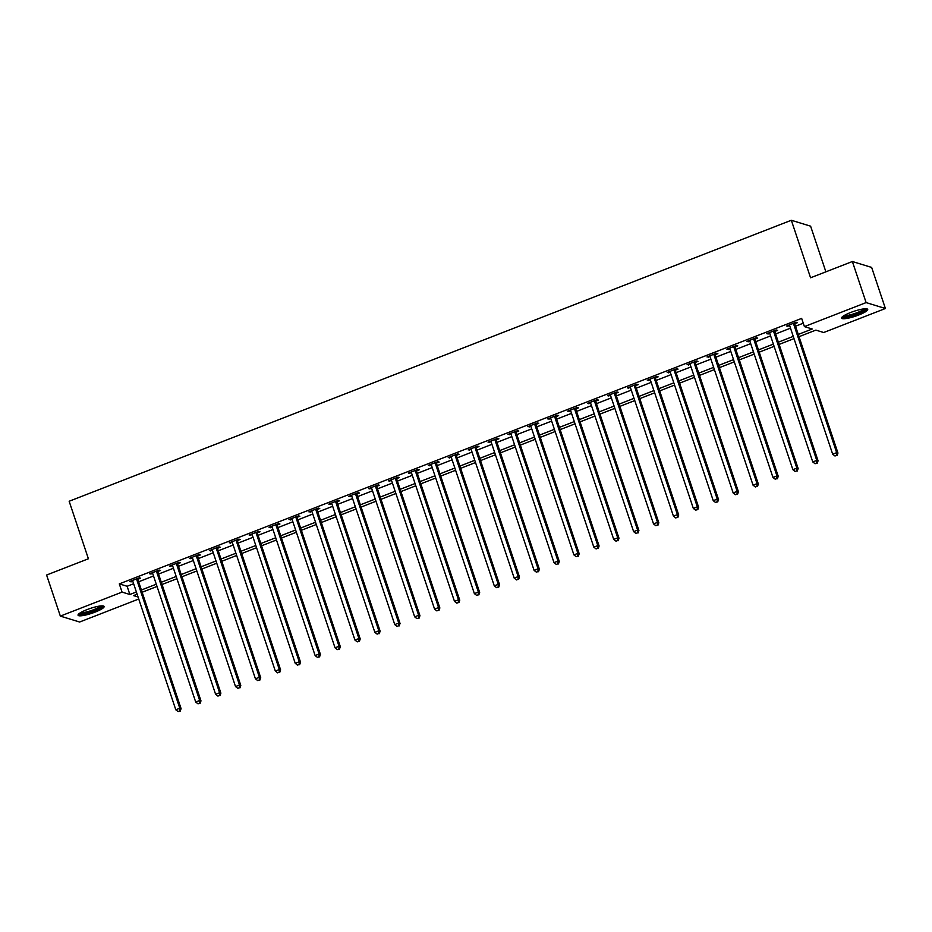 <?xml version="1.0" encoding="UTF-8"?>
<svg xmlns="http://www.w3.org/2000/svg" width="932" height="932" viewBox="0 0 932 932"><rect width="100%" height="100%" fill="white"/><g stroke="black" fill="none" stroke-linecap="round" stroke-linejoin="round"><path stroke-width="1.4" d="M87.026 609.61A13.759 2.551 -18.5 0 1 104.128 606.487A13.759 2.551 -18.5 0 1 95.146 612.091A13.759 2.551 -18.5 0 1 78.043 615.213A13.759 2.551 -18.5 0 1 87.026 609.61M850.601 312.511A13.759 2.551 -18.5 0 1 867.704 309.389A13.759 2.551 -18.5 0 1 858.722 315.004A13.759 2.551 -18.5 0 1 841.619 318.127A13.759 2.551 -18.5 0 1 850.601 312.511M825.88 271.818L810.607 226.173L791.326 220.267L69.154 501.253L88.4 558.769L46.6 575.032L60.347 616.11L122.057 592.1L129.863 594.488L136.375 591.96M791.326 220.267L810.572 277.783L852.372 261.519L871.653 267.426L885.4 308.504L823.69 332.514L815.873 330.114L799.027 336.673M138.74 599.02L79.628 622.017L60.347 616.11M798.27 334.425L812.226 328.996L804.409 326.608L801.66 318.395L119.308 583.886L127.125 586.275L133.626 583.747M138.647 581.789L153.535 575.999M158.545 574.054L173.434 568.252M178.455 566.307L193.343 560.516M198.365 558.559L213.253 552.769M218.263 550.812L233.151 545.022M238.173 543.065L253.061 537.275M258.071 535.329L272.971 529.527M277.981 527.582L292.869 521.792M297.89 519.835L312.779 514.045M317.789 512.087L332.677 506.297M337.699 504.34L352.587 498.55M357.608 496.605L372.497 490.803M377.507 488.857L392.395 483.067M397.416 481.11L412.305 475.32M417.315 473.363L432.215 467.573M437.225 465.616L452.113 459.825M457.134 457.88L472.023 452.078M477.033 450.133L491.921 444.343M496.942 442.385L511.831 436.595M516.852 434.638L531.741 428.848M536.75 426.891L551.639 421.101M556.66 419.155L571.549 413.354M576.57 411.408L591.459 405.618M596.468 403.661L611.357 397.871M616.378 395.914L631.267 390.124M636.276 388.178L651.177 382.376M656.186 380.431L671.075 374.629M676.096 372.683L690.985 366.893M695.994 364.936L710.883 359.146M715.904 357.189L730.793 351.399M735.814 349.453L750.703 343.652M755.712 341.706L770.601 335.904M775.622 333.959L790.511 328.169M795.52 326.212L803.279 323.194M794.891 323.649L797.477 322.647L796.173 322.251L786.62 325.967L789.684 325.676A1.759 1.678 -73 0 0 789.369 325.128L789.218 324.953M774.981 331.396L777.579 330.394L776.274 329.986L766.721 333.703L769.774 333.423A1.759 1.678 -73 0 0 769.459 332.875L769.308 332.701M755.083 339.143L757.669 338.13L756.365 337.733L746.812 341.45L749.864 341.17A1.759 1.678 -73 0 0 749.549 340.623L749.398 340.448M735.173 346.89L737.76 345.877L736.466 345.481L726.902 349.197L729.966 348.918A1.759 1.678 -73 0 0 729.651 348.37L729.5 348.195M715.263 354.638L717.861 353.624L716.557 353.228L707.004 356.944L710.056 356.665A1.759 1.678 -73 0 0 709.741 356.106L709.59 355.931M695.365 362.373L697.952 361.371L696.647 360.975L687.094 364.692L690.146 364.4A1.759 1.678 -73 0 0 689.831 363.853L689.692 363.678M675.455 370.12L678.053 369.119L676.749 368.711L667.196 372.427L670.248 372.148A1.759 1.678 -73 0 0 669.933 371.6L669.782 371.425M655.557 377.868L658.143 376.854L656.839 376.458L647.286 380.174L650.338 379.895A1.759 1.678 -73 0 0 650.023 379.347L649.872 379.173M635.647 385.615L638.234 384.601L636.929 384.205L627.376 387.922L630.44 387.642A1.759 1.678 -73 0 0 630.125 387.095L629.974 386.92M615.737 393.351L618.335 392.349L617.031 391.953L607.478 395.669L610.53 395.389A1.759 1.678 -73 0 0 610.215 394.83L610.064 394.655M595.839 401.098L598.426 400.096L597.121 399.7L587.568 403.416L590.62 403.125M575.929 408.845L578.516 407.843L577.223 407.435L567.658 411.152L570.722 410.872A1.759 1.678 -73 0 0 570.407 410.325L570.256 410.15M556.02 416.592L558.618 415.579L557.313 415.183L547.76 418.899L550.812 418.619A1.759 1.678 -73 0 0 550.497 418.072L550.346 417.897M536.121 424.34L538.708 423.326L537.403 422.93L527.85 426.646L530.902 426.367A1.759 1.678 -73 0 0 530.588 425.819L530.448 425.633M516.212 432.075L518.798 431.073L517.505 430.677L507.952 434.394L511.004 434.114A1.759 1.678 -73 0 0 510.689 433.555L510.538 433.38M496.302 439.822L498.9 438.821L497.595 438.413L488.042 442.141L491.094 441.85M476.403 447.57L478.99 446.568L477.685 446.16L468.132 449.876L471.184 449.597M456.494 455.317L459.092 454.303L457.787 453.907L448.234 457.624L451.286 457.344M436.595 463.064L439.182 462.051L437.877 461.655L428.324 465.371L431.376 465.091M416.686 470.8L419.272 469.798L417.979 469.402L408.414 473.118L411.478 472.827M396.776 478.547L399.374 477.545L398.069 477.137L388.516 480.865L391.568 480.574M376.877 486.294L379.464 485.292L378.159 484.885L368.606 488.601L371.658 488.321M356.968 494.042L359.554 493.028L358.261 492.632L348.696 496.348L351.76 496.069M337.058 501.789L339.656 500.775L338.351 500.379L328.798 504.096L331.85 503.816A1.759 1.678 -73 0 0 331.536 503.268L331.384 503.082M317.16 509.524L319.746 508.523L318.441 508.126L308.888 511.843L311.94 511.552A1.759 1.678 -73 0 0 311.637 511.004L311.486 510.829M297.25 517.272L299.848 516.27L298.543 515.862L288.99 519.59L292.042 519.299A1.759 1.678 -73 0 0 291.728 518.751L291.576 518.576M277.352 525.019L279.938 524.005L278.633 523.609L269.08 527.326L272.132 527.046A1.759 1.678 -73 0 0 271.818 526.498L271.666 526.324M257.442 532.766L260.028 531.753L258.723 531.357L249.17 535.073L252.234 534.793A1.759 1.678 -73 0 0 251.92 534.246L251.768 534.071M237.532 540.513L240.13 539.5L238.825 539.104L229.272 542.82L232.324 542.54M217.634 548.249L220.22 547.247L218.915 546.851L209.362 550.567L212.414 550.276A1.759 1.678 -73 0 0 212.1 549.729L211.948 549.554M197.724 555.996L200.31 554.994L199.017 554.587L189.452 558.315L192.516 558.023A1.759 1.678 -73 0 0 192.202 557.476L192.05 557.301M177.814 563.744L180.412 562.73L179.107 562.334L169.554 566.05L172.606 565.771A1.759 1.678 -73 0 0 172.292 565.223L172.14 565.048M157.916 571.491L160.502 570.477L159.197 570.081L149.644 573.797L152.697 573.518M138.006 579.238L140.604 578.224L139.299 577.828L129.746 581.545L132.798 581.265A1.759 1.678 -73 0 0 132.484 580.718L132.332 580.531M852.372 261.519L866.119 302.597L885.4 308.504M119.308 583.886L122.057 592.1M804.409 326.608L866.119 302.597M141.396 590.014L156.285 584.213M161.294 582.267L176.183 576.477M181.204 574.52L196.093 568.73M201.114 566.773L216.003 560.982M221.012 559.025L235.901 553.235M240.922 551.29L255.811 545.488M260.82 543.542L275.721 537.752M280.73 535.795L295.619 530.005M300.64 528.048L315.529 522.258M320.538 520.301L335.427 514.511M340.448 512.565L355.337 506.763M360.358 504.818L375.247 499.028M380.256 497.071L395.145 491.281M400.166 489.323L415.055 483.533M420.064 481.588L434.964 475.786M439.974 473.84L454.863 468.039M459.884 466.093L474.772 460.303M479.782 458.346L494.671 452.556M499.692 450.599L514.581 444.809M519.602 442.863L534.49 437.061M539.5 435.116L554.389 429.314M559.41 427.369L574.298 421.579M579.308 419.621L594.208 413.831M599.218 411.874L614.106 406.084M619.128 404.138L634.016 398.337M639.026 396.391L653.914 390.59M658.936 388.644L673.824 382.854M678.846 380.897L693.734 375.107M698.744 373.15L713.632 367.359M718.654 365.414L733.542 359.612M738.563 357.667L753.452 351.865M758.462 349.919L773.35 344.129M778.371 342.172L793.26 336.382M137.132 594.208L133.521 595.606L138.064 597.004M794.006 338.631L779.117 344.421M774.108 346.366L759.219 352.168M754.198 354.113L739.309 359.903M734.288 361.861L719.399 367.651M714.39 369.608L699.501 375.398M694.48 377.355L679.591 383.145M674.582 385.091L659.681 390.892M654.672 392.838L639.783 398.628M634.762 400.585L619.873 406.375M614.864 408.333L599.975 414.123M594.954 416.068L580.065 421.87M575.044 423.815L560.155 429.617M555.146 431.563L540.257 437.353M535.236 439.31L520.347 445.1M515.338 447.057L500.437 452.847M495.428 454.793L480.539 460.594M475.518 462.54L460.629 468.342M455.62 470.287L440.731 476.077M435.71 478.034L420.821 483.825M415.8 485.782L400.911 491.572M395.902 493.517L381.013 499.319M375.992 501.265L361.103 507.066M356.082 509.012L341.194 514.802M336.184 516.759L321.295 522.549M316.274 524.506L301.385 530.296M296.376 532.242L281.476 538.044M276.466 539.989L261.577 545.779M256.556 547.736L241.668 553.526M236.658 555.484L221.769 561.274M216.748 563.231L201.86 569.021M196.838 570.966L181.95 576.768M176.94 578.714L162.052 584.504M157.03 586.461L142.142 592.251M127.125 586.275L129.863 594.488M787.657 325.559L787.924 326.363M767.747 333.307L768.026 334.11M747.848 341.054L748.116 341.846M727.939 348.789L728.207 349.593M708.04 356.537L708.308 357.34M688.131 364.284L688.399 365.088M668.221 372.031L668.489 372.835M648.322 379.778L648.59 380.571M628.413 387.514L628.681 388.318M608.503 395.261L608.771 396.065M588.605 403.008L588.873 403.812M568.695 410.756L568.963 411.56M548.797 418.503L549.065 419.295M528.887 426.239L529.155 427.042M508.977 433.986L509.245 434.79M489.079 441.733L489.347 442.537M469.169 449.48L469.437 450.284M449.259 457.228L449.527 458.02M429.361 464.963L429.629 465.767M409.451 472.71L409.719 473.514M389.553 480.458L389.821 481.262M369.643 488.205L369.911 489.009M349.733 495.952L350.001 496.744M329.835 503.688L330.103 504.492M309.925 511.435L310.193 512.239M290.015 519.182L290.283 519.986M270.117 526.93L270.385 527.733M250.207 534.677L250.475 535.469M230.297 542.412L230.577 543.216M210.399 550.16L210.667 550.963M190.489 557.907L190.757 558.711M170.591 565.654L170.859 566.458M150.681 573.401L150.949 574.194M130.771 581.137L131.039 581.941M793.586 323.253L793.575 323.497A1.759 1.678 -73 0 0 793.668 324.15L836.668 452.649L832.684 454.199L789.684 325.699M794.938 322.728L794.88 323.893A1.759 1.678 -73 0 0 794.973 324.546L837.961 453.057L836.668 452.649L836.575 455.375L834.979 455.993L836.575 455.375M837.099 455.538L837.961 453.057M832.684 454.199L834.979 455.993M773.677 331L773.665 331.233A1.759 1.678 -73 0 0 773.758 331.897L816.758 460.396L812.774 461.946L769.785 333.446M775.028 330.476L774.97 331.641A1.759 1.678 -73 0 0 775.063 332.293L818.063 460.792L816.758 460.396L816.665 463.122L815.081 463.74L816.665 463.122M817.189 463.274L818.063 460.792M812.774 461.946L815.081 463.74M753.778 338.747L753.767 338.98A1.759 1.678 -73 0 0 753.86 339.644L796.848 468.144L792.876 469.693L749.876 341.194M755.118 338.223L755.071 339.376A1.759 1.678 -73 0 0 755.153 340.04L798.153 468.54L796.848 468.144L796.767 470.87L795.171 471.487L796.767 470.87M797.279 471.021L798.153 468.54M792.876 469.693L795.171 471.487M733.868 346.483L733.857 346.727A1.759 1.678 -73 0 0 733.95 347.391L776.95 475.891L772.966 477.44L729.966 348.941M735.22 345.958L735.162 347.123A1.759 1.678 -73 0 0 735.255 347.787L778.243 476.287L776.95 475.891L776.857 478.605L775.261 479.234L776.857 478.605M777.381 478.768L778.243 476.287M772.966 477.44L775.261 479.234M713.97 354.23L713.959 354.475A1.759 1.678 -73 0 0 714.04 355.127L757.04 483.638L753.056 485.188L710.067 356.676M715.31 353.706L715.252 354.871A1.759 1.678 -73 0 0 715.345 355.535L758.345 484.034L757.04 483.638L756.947 486.353L755.363 486.97L756.947 486.353M757.471 486.516L758.345 484.034M753.056 485.188L755.363 486.97M865.525 308.772A11.906 2.213 -18.5 0 1 865.292 309.366A11.906 2.213 -18.5 0 1 853.665 314.946A11.906 2.213 -18.5 0 1 842.982 316.309M841.922 317.253A13.665 2.54 161.5 0 0 854.994 314.865A13.665 2.54 161.5 0 0 866.923 308.9A13.665 2.54 161.5 0 0 866.946 308.888M844.159 315.54A11.021 2.05 161.5 0 0 854.597 313.56A11.021 2.05 161.5 0 0 864.115 308.865M101.949 605.858A11.906 2.213 -18.5 0 1 94.167 610.611A11.906 2.213 -18.5 0 1 79.406 613.407M80.583 612.627A11.021 2.05 161.5 0 0 93.631 609.714A11.021 2.05 161.5 0 0 100.54 605.951M78.346 614.351A13.665 2.54 161.5 0 0 94.68 610.775A13.665 2.54 161.5 0 0 103.359 605.975M694.06 361.977L694.049 362.222A1.759 1.678 -73 0 0 694.142 362.874L737.13 491.374L733.158 492.923L690.158 364.424M695.412 361.453L695.354 362.618A1.759 1.678 -73 0 0 695.447 363.27L738.435 491.781L737.13 491.374L737.049 494.1L735.453 494.717L737.049 494.1M737.562 494.263L738.435 491.781M733.158 492.923L735.453 494.717M674.151 369.724L674.139 369.957A1.759 1.678 -73 0 0 674.232 370.621L717.232 499.121L713.248 500.67L670.248 372.171M675.502 369.2L675.444 370.365A1.759 1.678 -73 0 0 675.537 371.018L718.537 499.517L717.232 499.121L717.139 501.847L715.543 502.465L717.139 501.847M717.663 501.998L718.537 499.517M713.248 500.67L715.543 502.465M654.252 377.472L654.241 377.705A1.759 1.678 -73 0 0 654.322 378.369L697.322 506.868L693.338 508.418L650.35 379.918M655.592 376.947L655.546 378.101A1.759 1.678 -73 0 0 655.627 378.765L698.627 507.264L697.322 506.868L697.241 509.594L695.645 510.212L697.241 509.594M697.753 509.746L698.627 507.264M693.338 508.418L695.645 510.212M634.342 385.207L634.331 385.452A1.759 1.678 -73 0 0 634.424 386.116L677.424 514.615L673.44 516.165L630.44 387.654M635.694 384.683L635.636 385.848A1.759 1.678 -73 0 0 635.729 386.512L678.717 515.012L677.424 514.615L677.331 517.33L675.735 517.959L677.331 517.33M677.855 517.493L678.717 515.012M673.44 516.165L675.735 517.959M614.433 392.955L614.421 393.199A1.759 1.678 -73 0 0 614.514 393.852L657.514 522.363L653.53 523.912L610.53 395.401M615.784 392.43L615.726 393.595A1.759 1.678 -73 0 0 615.819 394.259L658.819 522.759L657.514 522.363L657.421 525.077L655.837 525.695L657.421 525.077M657.945 525.24L658.819 522.759M653.53 523.912L655.837 525.695M594.534 400.702L594.523 400.946A1.759 1.678 -73 0 0 594.616 401.599L637.604 530.098L633.632 531.648L590.632 403.148A1.759 1.678 -73 0 0 590.306 402.577L590.154 402.403M595.874 400.178L595.828 401.343A1.759 1.678 -73 0 0 595.909 401.995L638.909 530.506L637.604 530.098L637.523 532.824L635.927 533.442L637.523 532.824M638.036 532.988L638.909 530.506M633.632 531.648L635.927 533.442M574.625 408.449L574.613 408.682A1.759 1.678 -73 0 0 574.706 409.346L617.706 537.846L613.722 539.395L570.722 410.896M575.976 407.925L575.918 409.09A1.759 1.678 -73 0 0 576.011 409.742L618.999 538.242L617.706 537.846L617.613 540.572L616.017 541.189L617.613 540.572M618.137 540.723L618.999 538.242M613.722 539.395L616.017 541.189M554.726 416.196L554.715 416.429A1.759 1.678 -73 0 0 554.796 417.093L597.796 545.593L593.812 547.142L550.824 418.643M556.066 415.672L556.008 416.825A1.759 1.678 -73 0 0 556.101 417.489L599.101 545.989L597.796 545.593L597.703 548.319L596.119 548.936L597.703 548.319M598.227 548.47L599.101 545.989M593.812 547.142L596.119 548.936M534.817 423.932L534.805 424.177A1.759 1.678 -73 0 0 534.898 424.829L577.887 553.34L573.914 554.889L530.914 426.378M536.168 423.408L536.11 424.573A1.759 1.678 -73 0 0 536.191 425.237L579.191 553.736L577.887 553.34L577.805 556.055L576.209 556.672L577.805 556.055M578.318 556.218L579.191 553.736M573.914 554.889L576.209 556.672M514.907 431.679L514.895 431.924A1.759 1.678 -73 0 0 514.988 432.576L557.988 561.087L554.004 562.637L511.004 434.126M516.258 431.155L516.2 432.32A1.759 1.678 -73 0 0 516.293 432.984L559.293 561.483L557.988 561.087L557.895 563.802L556.299 564.419L557.895 563.802M558.419 563.965L559.293 561.483M554.004 562.637L556.299 564.419M495.008 439.426L494.997 439.671A1.759 1.678 -73 0 0 495.078 440.323L538.079 568.823L534.094 570.372L491.106 441.873A1.759 1.678 -73 0 0 490.78 441.302L490.628 441.127M496.348 438.902L496.29 440.067A1.759 1.678 -73 0 0 496.383 440.72L539.383 569.231L538.079 568.823L537.985 571.549L536.401 572.166L537.985 571.549M538.51 571.712L539.383 569.231M534.094 570.372L536.401 572.166M475.099 447.174L475.087 447.407A1.759 1.678 -73 0 0 475.18 448.071L518.169 576.57L514.196 578.12L471.196 449.62A1.759 1.678 -73 0 0 470.881 449.049L470.73 448.875M476.45 446.649L476.392 447.814A1.759 1.678 -73 0 0 476.485 448.467L519.473 576.966L518.169 576.57L518.087 579.296L516.491 579.914L518.087 579.296M518.611 579.448L519.473 576.966M514.196 578.12L516.491 579.914M455.189 454.921L455.177 455.154A1.759 1.678 -73 0 0 455.27 455.818L498.271 584.317L494.286 585.867L451.286 457.367A1.759 1.678 -73 0 0 450.972 456.797L450.82 456.622M456.54 454.397L456.482 455.55A1.759 1.678 -73 0 0 456.575 456.214L499.575 584.713L498.271 584.317L498.177 587.032L496.593 587.661L498.177 587.032M498.702 587.195L499.575 584.713M494.286 585.867L496.593 587.661M435.291 462.656L435.279 462.901A1.759 1.678 -73 0 0 435.372 463.553L478.361 592.065L474.376 593.614L431.388 465.103A1.759 1.678 -73 0 0 431.062 464.544L430.91 464.357M436.63 462.132L436.584 463.297A1.759 1.678 -73 0 0 436.665 463.961L479.665 592.461L478.361 592.065L478.279 594.779L476.683 595.397L478.279 594.779M478.792 594.942L479.665 592.461M474.376 593.614L476.683 595.397M415.381 470.404L415.369 470.648A1.759 1.678 -73 0 0 415.462 471.301L458.462 599.812L454.478 601.361L411.478 472.85A1.759 1.678 -73 0 0 411.163 472.279L411.012 472.105M416.732 469.879L416.674 471.044A1.759 1.678 -73 0 0 416.767 471.709L459.756 600.208L458.462 599.812L458.369 602.526L456.773 603.144L458.369 602.526M458.893 602.689L459.756 600.208M454.478 601.361L456.773 603.144M395.483 478.151L395.471 478.396A1.759 1.678 -73 0 0 395.552 479.048L438.553 607.548L434.568 609.097L391.58 480.597A1.759 1.678 -73 0 0 391.254 480.027L391.102 479.852M396.822 477.627L396.764 478.792A1.759 1.678 -73 0 0 396.857 479.444L439.857 607.955L438.553 607.548L438.459 610.274L436.875 610.891L438.459 610.274M438.984 610.437L439.857 607.955M434.568 609.097L436.875 610.891M375.573 485.898L375.561 486.131A1.759 1.678 -73 0 0 375.654 486.795L418.643 615.295L414.67 616.844L371.67 488.345A1.759 1.678 -73 0 0 371.344 487.774L371.192 487.599M376.924 485.374L376.866 486.539A1.759 1.678 -73 0 0 376.947 487.191L419.948 615.691L418.643 615.295L418.561 618.021L416.965 618.638L418.561 618.021M419.074 618.172L419.948 615.691M414.67 616.844L416.965 618.638M355.663 493.645L355.651 493.878A1.759 1.678 -73 0 0 355.744 494.543L398.745 623.042L394.76 624.591L351.76 496.092A1.759 1.678 -73 0 0 351.446 495.521L351.294 495.346M357.014 493.121L356.956 494.275A1.759 1.678 -73 0 0 357.049 494.939L400.049 623.438L398.745 623.042L398.651 625.756L397.055 626.386L398.651 625.756M399.176 625.92L400.049 623.438M394.76 624.591L397.055 626.386M335.765 501.381L335.753 501.626A1.759 1.678 -73 0 0 335.835 502.278L378.835 630.789L374.85 632.339L331.862 503.828M337.104 500.857L337.046 502.022A1.759 1.678 -73 0 0 337.139 502.686L380.139 631.185L378.835 630.789L378.742 633.504L377.157 634.121L378.742 633.504M379.266 633.667L380.139 631.185M374.85 632.339L377.157 634.121M315.855 509.128L315.843 509.373A1.759 1.678 -73 0 0 315.936 510.025L358.925 638.537L354.952 640.074L311.952 511.575M317.206 508.604L317.148 509.769A1.759 1.678 -73 0 0 317.241 510.421L360.23 638.933L358.925 638.537L358.843 641.251L357.247 641.868L358.843 641.251M359.368 641.414L360.23 638.933M354.952 640.074L357.247 641.868M295.945 516.876L295.933 517.12A1.759 1.678 -73 0 0 296.026 517.773L339.027 646.272L335.042 647.822L292.042 519.322M297.296 516.351L297.238 517.516A1.759 1.678 -73 0 0 297.331 518.169L340.331 646.68L339.027 646.272L338.933 648.998L337.337 649.616L338.933 648.998M339.458 649.161L340.331 646.68M335.042 647.822L337.337 649.616M276.047 524.623L276.035 524.856A1.759 1.678 -73 0 0 276.117 525.52L319.117 654.019L315.132 655.569L272.144 527.069M277.387 524.099L277.34 525.264A1.759 1.678 -73 0 0 277.421 525.916L320.422 654.415L319.117 654.019L319.035 656.745L317.439 657.363L319.035 656.745M319.548 656.897L320.422 654.415M315.132 655.569L317.439 657.363M256.137 532.37L256.125 532.603A1.759 1.678 -73 0 0 256.218 533.267L299.219 661.767L295.234 663.316L252.234 534.817M257.488 531.846L257.43 532.999A1.759 1.678 -73 0 0 257.523 533.663L300.512 662.163L299.219 661.767L299.125 664.481L297.529 665.11L299.125 664.481M299.65 664.644L300.512 662.163M295.234 663.316L297.529 665.11M236.227 540.106L236.215 540.35A1.759 1.678 -73 0 0 236.309 541.003L279.309 669.514L275.324 671.063L232.336 542.552A1.759 1.678 -73 0 0 232.01 541.993L231.858 541.807M237.578 539.581L237.52 540.746A1.759 1.678 -73 0 0 237.613 541.41L280.614 669.91L279.309 669.514L279.216 672.228L277.631 672.846L279.216 672.228M279.74 672.391L280.614 669.91M275.324 671.063L277.631 672.846M216.329 547.853L216.317 548.098A1.759 1.678 -73 0 0 216.41 548.75L259.399 677.261L255.426 678.799L212.426 550.299M217.669 547.329L217.622 548.494A1.759 1.678 -73 0 0 217.704 549.146L260.704 677.657L259.399 677.261L259.317 679.976L257.721 680.593L259.317 679.976M259.83 680.139L260.704 677.657M255.426 678.799L257.721 680.593M196.419 555.6L196.407 555.845A1.759 1.678 -73 0 0 196.501 556.497L239.501 684.997L235.516 686.546L192.516 558.047M197.77 555.076L197.712 556.241A1.759 1.678 -73 0 0 197.805 556.893L240.794 685.404L239.501 684.997L239.407 687.723L237.811 688.34L239.407 687.723M239.932 687.886L240.794 685.404M235.516 686.546L237.811 688.34M176.521 563.347L176.509 563.58A1.759 1.678 -73 0 0 176.591 564.244L219.591 692.744L215.607 694.293L172.618 565.794M177.861 562.823L177.802 563.988A1.759 1.678 -73 0 0 177.895 564.641L220.896 693.14L219.591 692.744L219.498 695.47L217.913 696.087L219.498 695.47M220.022 695.622L220.896 693.14M215.607 694.293L217.913 696.087M156.611 571.095L156.599 571.328A1.759 1.678 -73 0 0 156.692 571.992L199.681 700.491L195.708 702.041L152.708 573.541A1.759 1.678 -73 0 0 152.382 572.97L152.242 572.796M157.962 570.57L157.904 571.724A1.759 1.678 -73 0 0 157.997 572.388L200.986 700.887L199.681 700.491L199.599 703.206L198.003 703.835L199.599 703.206M200.112 703.369L200.986 700.887M195.708 702.041L198.003 703.835M136.701 578.83L136.689 579.075A1.759 1.678 -73 0 0 136.783 579.727L179.783 708.238L175.799 709.788L132.798 581.277M138.053 578.306L137.994 579.471A1.759 1.678 -73 0 0 138.087 580.135L181.088 708.635L179.783 708.238L179.69 710.953L178.094 711.57L179.69 710.953M180.214 711.116L181.088 708.635M175.799 709.788L178.094 711.57M793.575 323.497L794.88 323.893M793.668 324.15L794.973 324.546M773.665 331.233L774.97 331.641M773.758 331.897L775.063 332.293M753.767 338.98L755.071 339.376M753.86 339.644L755.153 340.04M733.857 346.727L735.162 347.123M733.95 347.391L735.255 347.787M713.959 354.475L715.252 354.871M714.04 355.127L715.345 355.535M694.049 362.222L695.354 362.618M694.142 362.874L695.447 363.27M674.139 369.957L675.444 370.365M674.232 370.621L675.537 371.018M654.241 377.705L655.546 378.101M654.322 378.369L655.627 378.765M634.331 385.452L635.636 385.848M634.424 386.116L635.729 386.512M614.421 393.199L615.726 393.595M614.514 393.852L615.819 394.259M594.523 400.946L595.828 401.343M594.616 401.599L595.909 401.995M574.613 408.682L575.918 409.09M574.706 409.346L576.011 409.742M554.715 416.429L556.008 416.825M554.796 417.093L556.101 417.489M534.805 424.177L536.11 424.573M534.898 424.829L536.191 425.237M514.895 431.924L516.2 432.32M514.988 432.576L516.293 432.984M494.997 439.671L496.29 440.067M495.078 440.323L496.383 440.72M475.087 447.407L476.392 447.814M475.18 448.071L476.485 448.467M455.177 455.154L456.482 455.55M455.27 455.818L456.575 456.214M435.279 462.901L436.584 463.297M435.372 463.553L436.665 463.961M415.369 470.648L416.674 471.044M415.462 471.301L416.767 471.709M395.471 478.396L396.764 478.792M395.552 479.048L396.857 479.444M375.561 486.131L376.866 486.539M375.654 486.795L376.947 487.191M355.651 493.878L356.956 494.275M355.744 494.543L357.049 494.939M335.753 501.626L337.046 502.022M335.835 502.278L337.139 502.686M315.843 509.373L317.148 509.769M315.936 510.025L317.241 510.421M295.933 517.12L297.238 517.516M296.026 517.773L297.331 518.169M276.035 524.856L277.34 525.264M276.117 525.52L277.421 525.916M256.125 532.603L257.43 532.999M256.218 533.267L257.523 533.663M236.215 540.35L237.52 540.746M236.309 541.003L237.613 541.41M216.317 548.098L217.622 548.494M216.41 548.75L217.704 549.146M196.407 555.845L197.712 556.241M196.501 556.497L197.805 556.893M176.509 563.58L177.802 563.988M176.591 564.244L177.895 564.641M156.599 571.328L157.904 571.724M156.692 571.992L157.997 572.388M136.689 579.075L137.994 579.471M136.783 579.727L138.087 580.135"/></g></svg>
